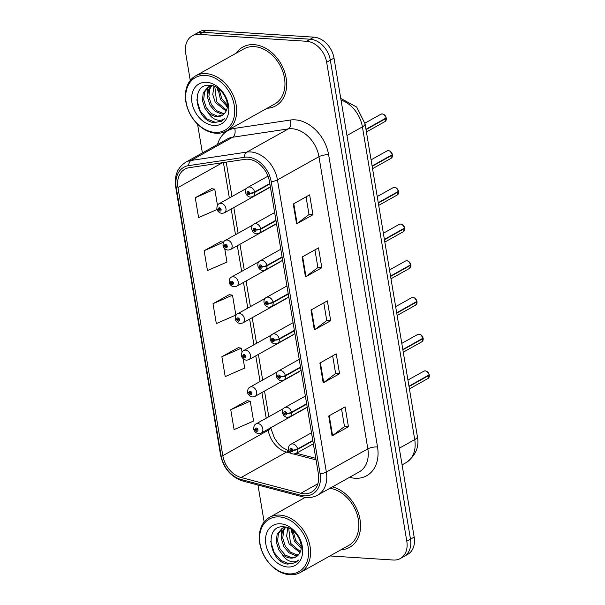 <?xml version="1.0" encoding="UTF-8"?>
<svg xmlns="http://www.w3.org/2000/svg" width="605" height="605" viewBox="0 0 605 605"><rect width="100%" height="100%" fill="white"/><g stroke="black" fill="none" stroke-linecap="round" stroke-linejoin="round"><path stroke-width="0.91" d="M273.127 225.461A5.263 3.917 -119.2 0 0 274.239 225.098A5.263 3.917 -119.2 0 0 275.124 224.342M279.268 262.162A5.263 3.917 -119.2 0 0 280.38 261.806A5.263 3.917 -119.2 0 0 281.264 261.042M285.409 298.87A5.263 3.917 -119.2 0 0 286.52 298.507A5.263 3.917 -119.2 0 0 287.405 297.751M291.549 335.571A5.263 3.917 -119.2 0 0 292.661 335.215A5.263 3.917 -119.2 0 0 293.554 334.452M297.69 372.272A5.263 3.917 -119.2 0 0 298.802 371.916A5.263 3.917 -119.2 0 0 299.694 371.152M303.839 408.98A5.263 3.917 -119.2 0 0 304.95 408.617A5.263 3.917 -119.2 0 0 305.835 407.861M266.979 188.752A5.263 3.917 -119.2 0 0 268.098 188.397A5.263 3.917 -119.2 0 0 268.983 187.641M253.979 44.641A33.683 25.077 -119.2 0 0 242.862 47.039A33.683 25.077 -119.2 0 0 236.275 53.134A33.683 25.077 -119.2 0 1 242.862 47.039A33.683 25.077 -119.2 0 1 253.979 44.641A33.683 25.077 -119.2 0 1 284.297 71.057A33.683 25.077 -119.2 0 1 275.744 105.845A33.683 25.077 -119.2 0 0 284.297 71.057A33.683 25.077 -119.2 0 0 253.979 44.641M248.02 159.213A22.461 16.713 60.8 0 1 269.467 181.56L318.366 473.738A22.461 16.713 60.8 0 1 311.424 492.183A22.461 16.713 60.8 0 1 300.851 493.264L241.108 477.496A22.461 16.713 60.8 0 1 222.821 455.663L177.961 187.603A22.461 16.713 60.8 0 1 184.903 169.15A22.461 16.713 60.8 0 1 189.259 167.676L244.972 159.334A22.461 16.713 60.8 0 1 248.02 159.213M247.679 157.156A24.639 18.339 -119.2 0 0 244.329 157.292L188.616 165.634A24.639 18.339 -119.2 0 0 176.229 187.497L221.082 455.557A24.639 18.339 -119.2 0 0 241.145 479.5L300.889 495.268A24.639 18.339 -119.2 0 0 320.098 473.844L271.206 181.674A24.639 18.339 -119.2 0 0 247.679 157.156M192.193 35.869L199.559 31.747A21.054 15.669 -119.2 0 1 206.509 30.25L313.904 37.155A21.054 15.669 -119.2 0 1 334.013 58.11L414.168 537.111A21.054 15.669 -119.2 0 1 407.664 554.407L403.981 556.471A21.054 15.669 -119.2 0 0 410.485 539.168L330.33 60.167A21.054 15.669 -119.2 0 0 310.221 39.212L202.826 32.307A21.054 15.669 -119.2 0 0 195.876 33.804A21.054 15.669 -119.2 0 1 202.826 32.307L310.221 39.212A21.054 15.669 -119.2 0 1 330.33 60.167L410.485 539.168A21.054 15.669 -119.2 0 1 403.981 556.471L400.298 558.528A21.054 15.669 -119.2 0 0 406.802 541.225L326.647 62.224A21.054 15.669 -119.2 0 0 306.538 41.269L199.143 34.364A21.054 15.669 -119.2 0 0 192.193 35.869A21.054 15.669 -119.2 0 0 185.69 53.164L190.257 80.473M341.538 408.867L344.495 426.548L332.568 435.57A5.611 1.626 170.5 0 1 332.069 435.895L348.435 426.744L345.107 406.87L328.742 416.021L332.069 435.895M344.487 426.495L348.435 426.744M332.667 355.869L335.624 373.542L323.705 382.572A5.611 1.626 170.5 0 1 323.199 382.889L339.564 373.746L336.236 353.872L319.879 363.015L323.199 382.889M335.616 373.489L339.564 373.746M306.062 196.859L309.019 214.541L297.093 223.563A5.611 1.626 170.5 0 1 296.594 223.888L312.959 214.737L309.631 194.863L293.266 204.014L296.594 223.888M309.011 214.488L312.959 214.737M314.933 249.865L317.89 267.539L305.964 276.568A5.611 1.626 170.5 0 1 305.464 276.886L321.83 267.743L318.502 247.868L302.137 257.012L305.464 276.886M317.882 267.486L321.83 267.743M323.796 302.863L326.76 320.544L314.834 329.566A5.611 1.626 170.5 0 1 314.335 329.891L330.693 320.741L327.373 300.866L311.008 310.017L314.335 329.891M326.745 320.491L330.693 320.741M267.1 108.265A33.683 25.077 -119.2 0 0 275.744 105.845A33.683 25.077 -119.2 0 1 267.1 108.265M340.986 549.771A33.683 25.077 -119.2 0 0 349.622 547.351A33.683 25.077 -119.2 0 0 359.03 515.203A33.683 25.077 -119.2 0 0 332.417 486.881A33.683 25.077 -119.2 0 1 359.03 515.203A33.683 25.077 -119.2 0 1 349.622 547.351A33.683 25.077 -119.2 0 1 340.986 549.771M329.937 555.95L393.348 560.026A21.054 15.669 -119.2 0 0 400.298 558.528M197.57 124.191L202.388 152.944M257.957 485.021L264.143 521.979M247.127 400.692L230.747 409.721L234.074 429.595L253.571 421.057L250.243 401.175L246.946 400.661M220.523 241.682L204.135 250.712L207.462 270.586L226.966 262.048L224.727 248.67M211.652 188.684L195.264 197.714L198.591 217.588L217.066 209.496M238.257 347.686L221.876 356.716L225.204 376.59L244.7 368.052L243.149 358.78M213.005 303.718L216.333 323.592L235.837 315.054L232.509 295.172L229.204 294.658L213.005 303.718L232.509 295.172M223.57 242.159L220.341 241.66M204.135 250.712L223.54 242.219M217.475 205.367L214.767 189.168L211.47 188.654M195.264 197.714L214.767 189.168M242.045 352.178L241.38 348.177L238.075 347.663M221.876 356.716L241.38 348.177M230.747 409.721L250.243 401.175M386.33 118.27L384.977 121.582A4.212 3.131 -119.2 0 0 386.3 118.3L385.824 118.187M386.217 117.907L365.964 129.288M269.8 183.527L254.607 192.019A3.509 0.923 168.5 0 1 249.789 193.124A1.754 1.308 -119.2 0 0 248.133 191.452A1.754 1.308 -119.2 0 0 247.006 193.018A1.754 1.308 -119.2 0 0 248.685 194.765A1.754 1.308 -119.2 0 0 249.82 193.275L248.973 193.177A0.703 0.522 60.8 0 1 247.884 193.222A0.703 0.522 60.8 0 1 248.965 193.116L249.789 193.124M249.82 193.275A3.509 1.104 -7.5 0 0 254.682 192.45A5.263 3.917 60.8 0 1 253.019 196.557L270.359 186.869M269.868 183.958L254.682 192.45M386.3 118.3L366.025 129.636M386.27 117.922L386.247 117.952A4.212 3.131 -119.2 0 0 382.254 113.937A4.212 3.131 -119.2 0 0 380.863 114.232L382.284 113.929L383.948 114.496L386.27 117.922M216.961 208.77A3.509 0.923 -11.5 0 0 216.93 208.959A3.509 0.923 -11.5 0 0 218.322 209.398A1.754 1.308 -119.2 0 0 219.986 211.077A1.754 1.308 -119.2 0 0 221.105 209.512A1.754 1.308 -119.2 0 0 219.434 207.765A1.754 1.308 -119.2 0 0 218.299 209.254L219.146 209.353A0.703 0.522 60.8 0 1 220.228 209.307A0.703 0.522 60.8 0 1 219.154 209.413L218.322 209.398M219.948 208.906L219.146 209.353M218.299 209.254A3.509 1.104 172.5 0 1 216.862 208.566C216.938 205.889 217.709 204.263 219.184 203.681A5.263 3.917 60.8 0 1 220.923 203.31A5.263 3.917 60.8 0 1 225.657 207.432A5.263 3.917 60.8 0 1 224.319 212.869L221.808 213.436L219.691 212.794C217.853 211.349 216.93 210.071 216.93 208.959M219.993 208.944L219.154 209.413M392.471 154.971L391.117 158.291A4.212 3.131 -119.2 0 0 392.441 155.001L391.964 154.888M392.358 154.608L372.113 165.989M275.94 220.228L260.747 228.72A3.509 0.923 168.5 0 1 255.938 229.832A1.754 1.308 -119.2 0 0 254.274 228.161A1.754 1.308 -119.2 0 0 253.155 229.726A1.754 1.308 -119.2 0 0 254.826 231.473A1.754 1.308 -119.2 0 0 255.96 229.976L255.113 229.877A0.703 0.522 60.8 0 1 254.032 229.923A0.703 0.522 60.8 0 1 255.106 229.817L255.938 229.832M255.96 229.976A3.509 1.104 -7.5 0 0 260.823 229.159A5.263 3.917 60.8 0 1 259.167 233.265L276.5 223.57M276.016 220.666L260.823 229.159M392.441 155.001L372.166 166.337M398.612 191.672L397.258 194.991A4.212 3.131 -119.2 0 0 398.589 191.702L398.105 191.596M398.521 191.309L378.254 202.69M282.081 256.936L266.896 265.429A3.509 0.923 168.5 0 1 262.078 266.533A1.754 1.308 -119.2 0 0 260.415 264.861A1.754 1.308 -119.2 0 0 259.295 266.427A1.754 1.308 -119.2 0 0 260.967 268.174A1.754 1.308 -119.2 0 0 262.101 266.676L261.254 266.578A0.703 0.522 60.8 0 1 260.173 266.631A0.703 0.522 60.8 0 1 261.247 266.525L262.078 266.533M262.101 266.676A3.509 1.104 -7.5 0 0 266.964 265.86A5.263 3.917 60.8 0 1 265.308 269.966L282.641 260.279M282.157 257.367L266.964 265.86M398.589 191.702L378.306 203.038M404.753 228.38L403.399 231.692A4.212 3.131 -119.2 0 0 404.73 228.41L404.246 228.297M404.639 228.017L384.394 239.398M288.222 293.637L273.036 302.129A3.509 0.923 168.5 0 1 268.219 303.241A1.754 1.308 -119.2 0 0 266.555 301.562A1.754 1.308 -119.2 0 0 265.436 303.128A1.754 1.308 -119.2 0 0 267.107 304.875A1.754 1.308 -119.2 0 0 268.242 303.385L267.395 303.286A0.703 0.522 60.8 0 1 266.313 303.332A0.703 0.522 60.8 0 1 267.387 303.226L268.219 303.241M268.242 303.385A3.509 1.104 -7.5 0 0 273.105 302.56A5.263 3.917 60.8 0 1 271.448 306.674L288.782 296.979M288.298 294.068L273.105 302.56M404.73 228.41L384.455 239.746M410.893 265.081L409.54 268.401A4.212 3.131 -119.2 0 0 410.871 265.111L410.387 265.005M410.803 264.718L390.535 276.099M294.37 330.338L279.177 338.83A3.509 0.923 168.5 0 1 274.36 339.942A1.754 1.308 -119.2 0 0 272.696 338.271A1.754 1.308 -119.2 0 0 271.577 339.836A1.754 1.308 -119.2 0 0 273.256 341.583A1.754 1.308 -119.2 0 0 274.383 340.086L273.543 339.987A0.703 0.522 60.8 0 1 272.454 340.04A0.703 0.522 60.8 0 1 273.528 339.934L274.36 339.942M274.383 340.086A3.509 1.104 -7.5 0 0 279.253 339.269A5.263 3.917 60.8 0 1 277.589 343.375L294.93 333.68M294.438 330.776L279.253 339.269M410.871 265.111L390.596 276.447M223.101 245.479A3.509 0.923 -11.5 0 0 223.071 245.66A3.509 0.923 -11.5 0 0 224.463 246.106A1.754 1.308 -119.2 0 0 226.126 247.778A1.754 1.308 -119.2 0 0 227.246 246.212A1.754 1.308 -119.2 0 0 225.574 244.465A1.754 1.308 -119.2 0 0 224.44 245.963L225.287 246.061A0.703 0.522 60.8 0 1 226.368 246.008A0.703 0.522 60.8 0 1 225.294 246.114L224.463 246.106M226.088 245.607L225.287 246.061M224.44 245.963A3.509 1.104 172.5 0 1 223.003 245.275C223.079 242.597 223.85 240.964 225.325 240.382A5.263 3.917 60.8 0 1 227.064 240.011A5.263 3.917 60.8 0 1 231.798 244.14A5.263 3.917 60.8 0 1 230.46 249.57L227.949 250.137L225.831 249.502C223.994 248.05 223.071 246.772 223.071 245.66M226.134 245.645L225.294 246.114M229.242 282.18A3.509 0.923 -11.5 0 0 229.212 282.369A3.509 0.923 -11.5 0 0 230.603 282.807A1.754 1.308 -119.2 0 0 232.267 284.486A1.754 1.308 -119.2 0 0 233.386 282.913A1.754 1.308 -119.2 0 0 231.715 281.174A1.754 1.308 -119.2 0 0 230.581 282.664L231.428 282.762A0.703 0.522 60.8 0 1 232.509 282.716A0.703 0.522 60.8 0 1 231.435 282.822L230.603 282.807M232.229 282.316L231.428 282.762M230.581 282.664A3.509 1.104 172.5 0 1 229.151 281.975C229.219 279.298 229.991 277.672 231.465 277.09A5.263 3.917 60.8 0 1 233.205 276.712A5.263 3.917 60.8 0 1 237.939 280.841A5.263 3.917 60.8 0 1 236.608 286.278L234.09 286.838L231.972 286.203C230.134 284.758 229.212 283.473 229.212 282.369M232.275 282.353L231.435 282.822M235.383 318.88A3.509 0.923 -11.5 0 0 235.353 319.069A3.509 0.923 -11.5 0 0 236.752 319.516A1.754 1.308 -119.2 0 0 238.408 321.187A1.754 1.308 -119.2 0 0 239.535 319.621A1.754 1.308 -119.2 0 0 237.856 317.875A1.754 1.308 -119.2 0 0 236.721 319.364L237.568 319.463A0.703 0.522 60.8 0 1 238.657 319.417A0.703 0.522 60.8 0 1 237.576 319.523L236.752 319.516M238.37 319.016L237.568 319.463M236.721 319.364A3.509 1.104 172.5 0 1 235.292 318.676C235.36 316.007 236.139 314.373 237.614 313.791A5.263 3.917 60.8 0 1 239.346 313.42A5.263 3.917 60.8 0 1 244.087 317.542A5.263 3.917 60.8 0 1 242.749 322.979L240.23 323.546L238.12 322.904C236.275 321.459 235.353 320.181 235.353 319.069M238.415 319.054L237.576 319.523M217.913 88.277L220.477 99.515L227.246 106.646M227.298 105.111L221.778 98.789L219.154 89.207M213.951 86.212L212.763 94.577L215.282 102.419L226.073 111.025M226.474 110.11L216.582 101.693L214.82 86.56M211.016 85.759L208.445 89.865L207.568 97.488L210.086 105.323L215.198 111.343L221.422 113.997L224.077 113.891M224.629 113.279L222.723 113.271L216.499 110.617L211.387 104.597L208.869 96.762L209.746 89.139L211.788 85.615M208.097 112.56A15.866 11.805 -119.2 0 0 216.809 116.576A15.866 11.805 -119.2 0 0 222.043 115.449A15.866 11.805 -119.2 0 0 225.499 112.031C231.685 103.591 221.612 85.691 210.283 85.358C189.894 82.749 195.128 120.493 213.807 122.611L221.589 121.234L224.863 118.504C222.368 120.463 219.343 120.826 215.804 119.586C212.771 118.451 210.2 116.107 208.097 112.56L204.891 108.227L202.373 100.392L203.25 92.769L208.211 86.833L211.863 85.608M222.224 115.343L217.528 116.183L211.304 113.521L206.184 107.501L203.673 99.666L204.55 92.043L208.869 86.492M208.211 86.833L210.948 85.441M214.979 132.382A30.174 22.461 -119.2 0 0 234.264 105.436A30.174 22.461 -119.2 0 0 205.443 75.398A30.174 22.461 -119.2 0 0 186.159 102.343A30.174 22.461 -119.2 0 0 214.979 132.382M216.023 133.244A31.581 23.504 -119.2 0 0 226.444 130.998A31.581 23.504 -119.2 0 0 234.46 98.381A31.581 23.504 -119.2 0 0 206.04 73.621A31.581 23.504 -119.2 0 0 195.619 75.867A31.581 23.504 -119.2 0 0 187.603 108.484A31.581 23.504 -119.2 0 0 216.023 133.244M226.444 130.998L274.715 104.007A31.581 23.504 -119.2 0 0 282.739 71.39A31.581 23.504 -119.2 0 0 254.312 46.63A31.581 23.504 -119.2 0 0 243.891 48.876L195.619 75.867M206.6 82.288A22.884 17.031 -119.2 0 0 191.974 102.714A22.884 17.031 -119.2 0 0 213.83 125.492A22.884 17.031 -119.2 0 0 228.448 105.066A22.884 17.031 -119.2 0 0 206.6 82.288M221.74 121.144L215.365 122.369L207.114 118.981L200.315 111.199L196.791 99.81M207.5 96.596L207.696 87.392M227.223 106.843L226.285 106.041M217.891 90.78L217.558 88.043M291.791 529.783L294.355 541.021L301.124 548.145M301.184 546.617L295.656 540.295L293.039 530.706M287.829 527.719L286.649 536.083L289.16 543.925L299.959 552.531M300.352 551.616L290.46 543.199L288.698 528.067M284.902 527.265L282.323 531.364L281.454 538.987L283.964 546.829L289.077 552.849L295.308 555.503L297.962 555.39M298.507 554.785L296.601 554.777L290.377 552.123L285.265 546.103L282.754 538.261L283.624 530.638L285.666 527.121M281.983 554.059A15.866 11.805 -119.2 0 0 290.695 558.082A15.866 11.805 -119.2 0 0 295.928 556.955A15.866 11.805 -119.2 0 0 299.384 553.53C305.563 545.097 295.49 527.197 284.161 526.864C263.78 524.248 269.013 562 287.685 564.117L295.467 562.741L298.749 560.011C296.246 561.969 293.228 562.325 289.689 561.092C286.657 559.95 284.085 557.613 281.983 554.059L278.769 549.733L276.258 541.891L277.128 534.275L282.089 528.339L285.749 527.114M296.11 556.85L291.406 557.681L285.182 555.027L280.07 549.007L277.559 541.165L278.429 533.549L282.754 527.999M282.089 528.339L284.834 526.947M288.865 573.88A30.174 22.461 -119.2 0 0 308.149 546.943A30.174 22.461 -119.2 0 0 279.329 516.904A30.174 22.461 -119.2 0 0 260.044 543.85A30.174 22.461 -119.2 0 0 288.865 573.88M289.901 574.75A31.581 23.504 -119.2 0 0 300.322 572.504A31.581 23.504 -119.2 0 0 308.346 539.887A31.581 23.504 -119.2 0 0 279.926 515.12A31.581 23.504 -119.2 0 0 269.505 517.373A31.581 23.504 -119.2 0 0 261.481 549.99A31.581 23.504 -119.2 0 0 289.901 574.75M300.322 572.504L348.601 545.513A31.581 23.504 -119.2 0 0 356.95 513.872A31.581 23.504 -119.2 0 0 329.869 488.303M280.478 523.794A22.884 17.031 -119.2 0 0 265.86 544.22A22.884 17.031 -119.2 0 0 287.708 566.998A22.884 17.031 -119.2 0 0 302.334 546.565A22.884 17.031 -119.2 0 0 280.478 523.794M295.626 562.65L289.25 563.875L281 560.48L274.201 552.705L270.669 541.316M281.378 538.095L281.575 528.899M301.108 548.342L300.163 547.54M291.769 532.287L291.444 529.549M417.042 301.782L415.688 305.101A4.212 3.131 -119.2 0 0 417.011 301.819L416.535 301.706M416.928 301.419L396.676 312.808M300.511 367.046L285.318 375.539A3.509 0.923 168.5 0 1 280.501 376.643A1.754 1.308 -119.2 0 0 278.845 374.971A1.754 1.308 -119.2 0 0 277.718 376.537A1.754 1.308 -119.2 0 0 279.397 378.284A1.754 1.308 -119.2 0 0 280.531 376.786L279.684 376.696A0.703 0.522 60.8 0 1 278.595 376.741A0.703 0.522 60.8 0 1 279.669 376.635L280.501 376.643M280.531 376.786A3.509 1.104 -7.5 0 0 285.394 375.97A5.263 3.917 60.8 0 1 283.73 380.076L301.071 370.389M300.579 367.477L285.394 375.97M417.011 301.819L396.736 313.148M423.182 338.49L421.829 341.802A4.212 3.131 -119.2 0 0 423.152 338.52L422.676 338.407M423.069 338.127L402.817 349.509M306.652 403.747L291.459 412.239A3.509 0.923 168.5 0 1 286.649 413.351A1.754 1.308 -119.2 0 0 284.985 411.672A1.754 1.308 -119.2 0 0 283.858 413.245A1.754 1.308 -119.2 0 0 285.537 414.985A1.754 1.308 -119.2 0 0 286.672 413.495L285.825 413.397A0.703 0.522 60.8 0 1 284.743 413.442A0.703 0.522 60.8 0 1 285.817 413.336L286.649 413.351M286.672 413.495A3.509 1.104 -7.5 0 0 291.534 412.678A5.263 3.917 60.8 0 1 289.871 416.784L307.211 407.089M306.727 404.185L291.534 412.678M423.152 338.52L402.877 349.856M429.323 375.191L427.969 378.511A4.212 3.131 -119.2 0 0 429.293 375.221L428.816 375.115M429.21 374.828L408.965 386.209M312.793 440.455L297.599 448.948A3.509 0.923 168.5 0 1 292.79 450.052A1.754 1.308 -119.2 0 0 291.126 448.381A1.754 1.308 -119.2 0 0 290.007 449.946A1.754 1.308 -119.2 0 0 291.678 451.693A1.754 1.308 -119.2 0 0 292.812 450.196L291.965 450.097A0.703 0.522 60.8 0 1 290.884 450.15A0.703 0.522 60.8 0 1 291.958 450.044L292.79 450.052M292.812 450.196A3.509 1.104 -7.5 0 0 297.675 449.379A5.263 3.917 60.8 0 1 296.019 453.485L313.352 443.798M312.868 440.886L297.675 449.379M429.293 375.221L409.018 386.557M241.524 355.589A3.509 0.923 -11.5 0 0 241.501 355.77A3.509 0.923 -11.5 0 0 242.892 356.216A1.754 1.308 -119.2 0 0 244.556 357.888A1.754 1.308 -119.2 0 0 245.675 356.322A1.754 1.308 -119.2 0 0 243.996 354.575A1.754 1.308 -119.2 0 0 242.87 356.073L243.709 356.171A0.703 0.522 60.8 0 1 244.798 356.118A0.703 0.522 60.8 0 1 243.724 356.224L242.892 356.216M244.518 355.717L243.709 356.171M242.87 356.073A3.509 1.104 172.5 0 1 241.433 355.385C241.508 352.707 242.28 351.082 243.754 350.499A5.263 3.917 60.8 0 1 245.486 350.121A5.263 3.917 60.8 0 1 250.228 354.25A5.263 3.917 60.8 0 1 248.889 359.688L246.371 360.247L244.261 359.612C242.416 358.16 241.501 356.882 241.501 355.77M244.556 355.755L243.724 356.224M247.664 392.29A3.509 0.923 -11.5 0 0 247.642 392.479A3.509 0.923 -11.5 0 0 249.033 392.917A1.754 1.308 -119.2 0 0 250.697 394.596A1.754 1.308 -119.2 0 0 251.816 393.031A1.754 1.308 -119.2 0 0 250.137 391.284A1.754 1.308 -119.2 0 0 249.01 392.774L249.857 392.872A0.703 0.522 60.8 0 1 250.939 392.827A0.703 0.522 60.8 0 1 249.865 392.932L249.033 392.917M250.659 392.426L249.857 392.872M249.01 392.774A3.509 1.104 172.5 0 1 247.574 392.085C247.649 389.408 248.421 387.782 249.895 387.2A5.263 3.917 60.8 0 1 251.635 386.822A5.263 3.917 60.8 0 1 256.369 390.951A5.263 3.917 60.8 0 1 255.03 396.388L252.512 396.956L250.402 396.313C248.557 394.868 247.642 393.59 247.642 392.479M250.704 392.464L249.865 392.932M253.813 428.998A3.509 0.923 -11.5 0 0 253.782 429.179A3.509 0.923 -11.5 0 0 255.174 429.626A1.754 1.308 -119.2 0 0 256.838 431.297A1.754 1.308 -119.2 0 0 257.957 429.731A1.754 1.308 -119.2 0 0 256.286 427.985A1.754 1.308 -119.2 0 0 255.151 429.482L255.998 429.573A0.703 0.522 60.8 0 1 257.08 429.527A0.703 0.522 60.8 0 1 256.006 429.633L255.174 429.626M256.8 429.127L255.998 429.573M255.151 429.482A3.509 1.104 172.5 0 1 253.714 428.794C253.79 426.117 254.561 424.483 256.036 423.901A5.263 3.917 60.8 0 1 257.775 423.53A5.263 3.917 60.8 0 1 262.51 427.652A5.263 3.917 60.8 0 1 261.171 433.089L258.66 433.656L256.543 433.021C254.705 431.569 253.782 430.291 253.782 429.179M256.845 429.164L256.006 429.633M217.573 144.451A35.09 26.121 60.8 0 1 234.642 128.373L290.347 120.032A35.09 26.121 60.8 0 1 328.628 154.767L377.52 446.936A7.018 2.034 -9.5 0 0 367.84 448.865L318.948 156.687A28.072 20.895 -119.2 0 0 292.139 128.752A28.072 20.895 -119.2 0 0 288.32 128.903L232.607 137.252A28.072 20.895 -119.2 0 0 227.162 139.097L185.682 162.284A28.072 20.895 60.8 0 1 191.127 160.438A7.018 4.515 81.5 0 0 188.616 165.634M377.52 446.936A35.09 26.121 60.8 0 1 355.097 478.26A35.09 26.121 60.8 0 1 350.159 477.451L349.569 477.292M359.166 471.93A28.072 20.895 -119.2 0 0 367.84 448.865L326.352 472.051A28.072 20.895 60.8 0 1 317.678 495.117L359.166 471.93M234.642 128.373A7.018 4.515 -98.5 0 1 232.607 137.252L191.127 160.438L246.832 152.097A28.072 20.895 60.8 0 1 250.651 151.946A28.072 20.895 60.8 0 1 277.461 179.882A7.018 2.034 170.5 0 1 271.206 181.674M244.329 157.292A7.018 4.515 81.5 0 1 246.832 152.097L288.32 128.903A7.018 4.515 -98.5 0 0 290.347 120.032M185.682 162.284C177.507 167.487 174.172 175.677 175.677 186.869A7.018 2.034 -9.5 0 0 176.229 187.497M221.082 455.557A7.018 2.034 170.5 0 1 220.538 454.93C223.487 468.293 230.906 476.99 242.809 481.02L302.553 496.788C308.021 498.18 313.065 497.628 317.678 495.117M241.145 479.5A7.018 3.804 104.8 0 0 242.809 481.02M300.889 495.268A7.018 3.804 104.8 0 0 302.553 496.788M320.098 473.844A7.018 2.034 -9.5 0 0 326.352 472.051L277.461 179.882L318.948 156.687A7.018 2.034 -9.5 0 1 328.628 154.767M406.802 541.225L414.168 537.111M326.647 62.224L334.013 58.11M306.538 41.269L313.904 37.155M199.143 34.364L206.509 30.25M350.136 476.974A7.018 3.804 -75.2 0 1 350.159 477.451M222.821 455.663L268.227 430.276A22.461 16.713 -119.2 0 0 286.513 452.109L291.323 453.379M241.108 477.496L286.513 452.109A12.629 6.852 -75.2 0 1 289.349 451.421M300.851 493.264L317.875 483.743M293.909 454.06L316.044 459.898M177.961 187.603L222.519 162.7M223.427 162.556L229.355 197.994M231.201 209.02L235.504 234.695M237.349 245.728L241.645 271.403M243.49 282.429L247.785 308.104M249.631 319.13L253.926 344.805M255.771 355.838L260.067 381.513M261.912 392.539L266.215 418.214M268.06 429.24L268.227 430.276A12.629 3.66 -9.5 0 0 270.632 427.803M314.834 329.566L311.514 309.73M305.964 276.568L302.644 256.732M297.093 223.563L293.773 203.726M323.705 382.572L320.385 362.735M332.568 435.57L329.249 415.733M399.292 448.229L414.727 439.593A14.036 4.069 -9.5 0 0 417.389 436.56C419.454 446.966 415.68 455.671 406.053 462.659A28.072 20.895 -119.2 0 0 414.727 439.593L362.403 126.884A28.072 20.895 -119.2 0 0 341.031 100.044M346.96 135.512L362.403 126.884A14.036 4.069 -9.5 0 0 365.057 123.851L417.389 436.56M267.977 176.138L247.884 187.368A5.263 3.917 60.8 0 1 249.623 186.998A5.263 3.917 60.8 0 1 254.607 192.019M392.388 154.653A4.212 3.131 -119.2 0 0 388.395 150.637A4.212 3.131 -119.2 0 0 387.003 150.94L388.425 150.63L390.096 151.197L392.411 154.623M274.655 212.544L254.024 224.077A5.263 3.917 60.8 0 1 255.764 223.699A5.263 3.917 60.8 0 1 260.747 228.72M398.529 191.361A4.212 3.131 -119.2 0 0 394.536 187.338A4.212 3.131 -119.2 0 0 393.152 187.641L394.573 187.331L396.237 187.905L398.551 191.331M280.796 249.245L260.173 260.778A5.263 3.917 60.8 0 1 261.904 260.407A5.263 3.917 60.8 0 1 266.896 265.429M404.669 228.062A4.212 3.131 -119.2 0 0 400.684 224.047A4.212 3.131 -119.2 0 0 399.292 224.342L400.714 224.039L402.378 224.606L404.7 228.032M286.936 285.953L266.313 297.486A5.263 3.917 60.8 0 1 268.045 297.108A5.263 3.917 60.8 0 1 273.036 302.129M410.81 264.763A4.212 3.131 -119.2 0 0 406.825 260.747A4.212 3.131 -119.2 0 0 405.433 261.05L406.855 260.74L408.519 261.307L410.84 264.733M293.077 322.654L272.454 334.187A5.263 3.917 60.8 0 1 274.194 333.809A5.263 3.917 60.8 0 1 279.177 338.83M416.951 301.471A4.212 3.131 -119.2 0 0 412.965 297.448A4.212 3.131 -119.2 0 0 411.574 297.751L412.996 297.441L414.659 298.015L416.981 301.441M299.225 359.355L278.595 370.888A5.263 3.917 60.8 0 1 280.334 370.517A5.263 3.917 60.8 0 1 285.318 375.539M423.099 338.172A4.212 3.131 -119.2 0 0 419.106 334.157A4.212 3.131 -119.2 0 0 417.715 334.452L419.136 334.149L420.8 334.716L423.122 338.142M305.366 396.063L284.736 407.596A5.263 3.917 60.8 0 1 286.475 407.218A5.263 3.917 60.8 0 1 291.459 412.239M429.24 374.873A4.212 3.131 -119.2 0 0 425.247 370.857A4.212 3.131 -119.2 0 0 423.863 371.16L425.277 370.85L426.948 371.425L429.263 374.85M311.507 432.764L290.876 444.297A5.263 3.917 60.8 0 1 292.616 443.926A5.263 3.917 60.8 0 1 297.599 448.948M175.677 186.869L220.538 454.93M226.209 162.14L231.965 196.534M233.81 207.568L238.105 233.243M239.951 244.269L244.246 269.943M246.091 280.97L250.387 306.644M252.232 317.678L256.535 343.353M258.38 354.379L262.676 380.053M264.521 391.087L268.817 416.762M270.624 427.546L274.428 438.126L278.277 443.616L282.104 447.337L289.954 451.527M296.458 453.243L315.787 458.34M340.751 98.411L356.716 107.1L365.057 123.851M406.053 462.659L402.083 464.882M380.863 114.232L364.928 123.14M247.884 187.368C243.671 189.259 245.456 196.701 250.508 197.124L253.019 196.557M384.977 121.582L366.418 131.958M268.098 188.397L224.319 212.869M246.757 188.268L219.184 203.681M387.003 150.94L371.084 159.841M254.024 224.077C249.812 225.96 251.604 233.401 256.649 233.825L259.167 233.265M391.117 158.291L372.559 168.666M393.152 187.641L377.225 196.542M260.173 260.778C255.953 262.668 257.745 270.11 262.789 270.533L265.308 269.966M397.258 194.991L378.7 205.367M399.292 224.342L383.366 233.25M266.313 297.486C262.101 299.369 263.886 306.811 268.93 307.234L271.448 306.674M403.399 231.692L384.84 242.068M405.433 261.05L389.507 269.951M272.454 334.187C268.242 336.07 270.027 343.511 275.071 343.942L277.589 343.375M409.54 268.401L390.981 278.776M274.239 225.098L230.46 249.57M252.898 224.969L225.325 240.382M280.38 261.806L236.608 286.278M259.046 261.67L231.465 277.09M286.52 298.507L242.749 322.979M265.187 298.378L237.614 313.791M305.328 497.34L269.505 517.373M411.574 297.751L395.647 306.652M278.595 370.888C274.383 372.778 276.167 380.22 281.219 380.643L283.73 380.076M415.688 305.101L397.122 315.477M417.715 334.452L401.788 343.36M284.736 407.596C280.523 409.479 282.308 416.921 287.36 417.344L289.871 416.784M421.829 341.802L403.27 352.178M423.863 371.16L407.936 380.061M290.876 444.297C286.664 446.18 288.456 453.629 293.501 454.052L296.019 453.485M427.969 378.511L409.411 388.886M292.661 335.215L248.889 359.688M271.327 335.079L243.754 350.499M298.802 371.916L255.03 396.388M277.468 371.788L249.895 387.2M304.95 408.617L261.171 433.089M283.609 408.488L256.036 423.901"/></g></svg>
